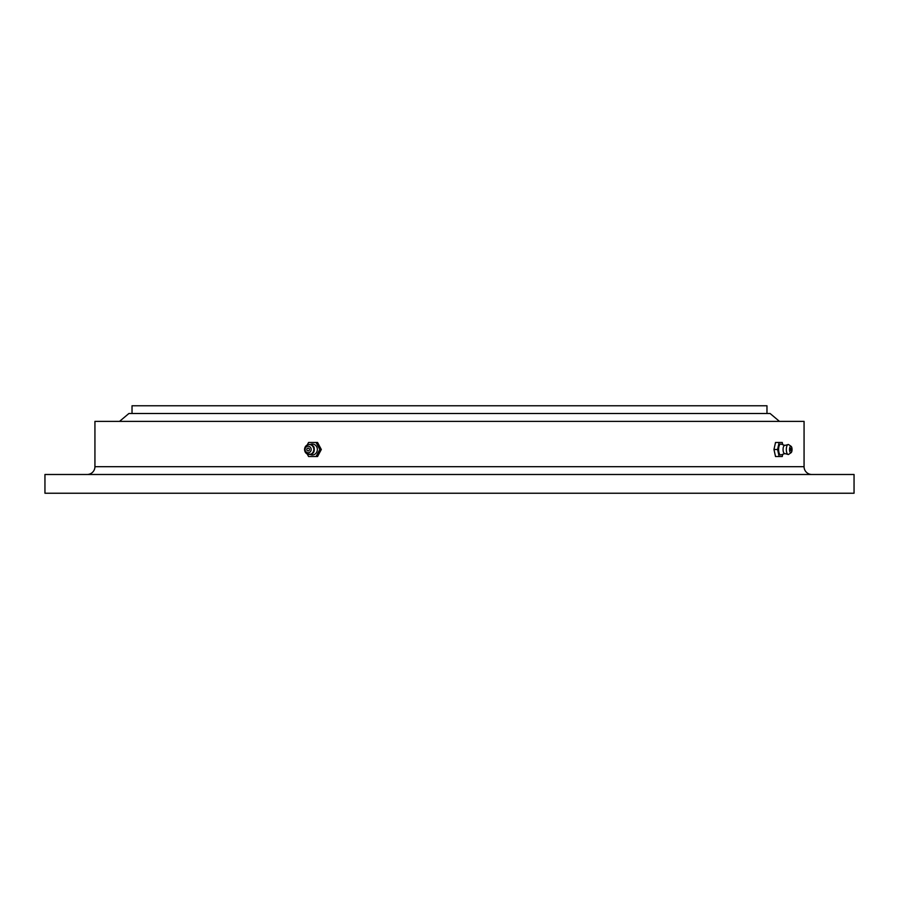 <?xml version="1.0" encoding="UTF-8"?>
<svg xmlns="http://www.w3.org/2000/svg" width="899" height="899" viewBox="0 0 899 899"><rect width="100%" height="100%" fill="white"/><g stroke="black" fill="none" stroke-linecap="round" stroke-linejoin="round"><path stroke-width="1.35" d="M132.029 413.495L132.029 405.764L766.971 405.764L766.971 413.495M87.124 474.492A7.81 7.81 0 0 0 94.934 466.682L804.066 466.682A7.81 7.81 0 0 0 811.876 474.492M44.95 493.236L44.95 474.492L854.05 474.492L854.05 493.236L44.95 493.236M94.934 466.682L94.934 421.384L804.066 421.384L804.066 466.682M779.467 421.384L770.095 413.495L128.905 413.495L119.533 421.384M782.726 444.69L782.242 442.477L775.522 442.477L773.972 449.5L775.522 456.523L782.242 456.523L782.726 454.31M784.535 453.703L780.95 454.905A5.45 2.09 -90 0 1 778.882 452.231A5.45 2.09 -90 0 1 778.95 446.477A5.45 2.09 -90 0 1 780.95 444.095L784.535 445.297M779.13 442.477L777.579 449.5L779.13 456.523M791.109 452.669L788.726 454.321A4.989 1.91 -90 0 1 788.378 454.478L784.186 453.433A4.124 1.573 -90 0 1 783.287 451.556A4.124 1.573 -90 0 1 784.186 445.567L788.378 444.522A4.989 1.91 -90 0 1 788.726 444.679L791.109 446.331A3.281 1.259 -90 0 1 791.873 447.859A3.281 1.259 -90 0 1 791.109 452.669A3.281 1.259 -90 0 1 789.704 451.141A3.281 1.259 -90 0 1 789.794 447.511A3.281 1.259 -90 0 1 791.109 446.331M788.378 454.478A4.989 1.91 -90 0 1 786.58 451.995A4.989 1.91 -90 0 1 786.614 446.837A4.989 1.91 -90 0 1 788.378 444.522M791.053 450.714L790.513 448.286L791.086 448.331A2.337 2.337 0 0 1 791.086 450.669L791.053 450.714M777.579 449.5L773.972 449.5M307.233 454.017L308.571 456.523L317.561 456.523L321.314 449.5L317.561 442.477L308.571 442.477L307.233 444.983M310.335 444.488A5.45 5.034 90 0 1 316.088 453.118A5.45 5.034 90 0 1 310.335 454.512M316.066 456.523L319.819 449.5L316.066 442.477M313.178 447.005A4.989 4.607 90 0 1 307.143 453.973A4.989 4.607 90 0 1 307.143 445.027A4.989 4.607 90 0 1 313.178 447.005M310.762 447.859A3.281 3.034 90 0 1 309.649 452.343A3.281 3.034 90 0 1 305.514 451.141A3.281 3.034 90 0 1 306.615 446.657A3.281 3.034 90 0 1 310.762 447.859M308.784 450.714A1.405 1.304 90 0 1 307.008 450.208A1.405 1.304 90 0 1 307.48 448.286A1.405 1.304 90 0 1 309.256 448.792A1.405 1.304 90 0 1 308.784 450.714M319.819 449.5L321.314 449.5M307.143 445.027C310.009 443.836 312.301 444.533 314.021 447.118C315.066 452.714 312.773 455.006 307.143 453.973"/></g></svg>
